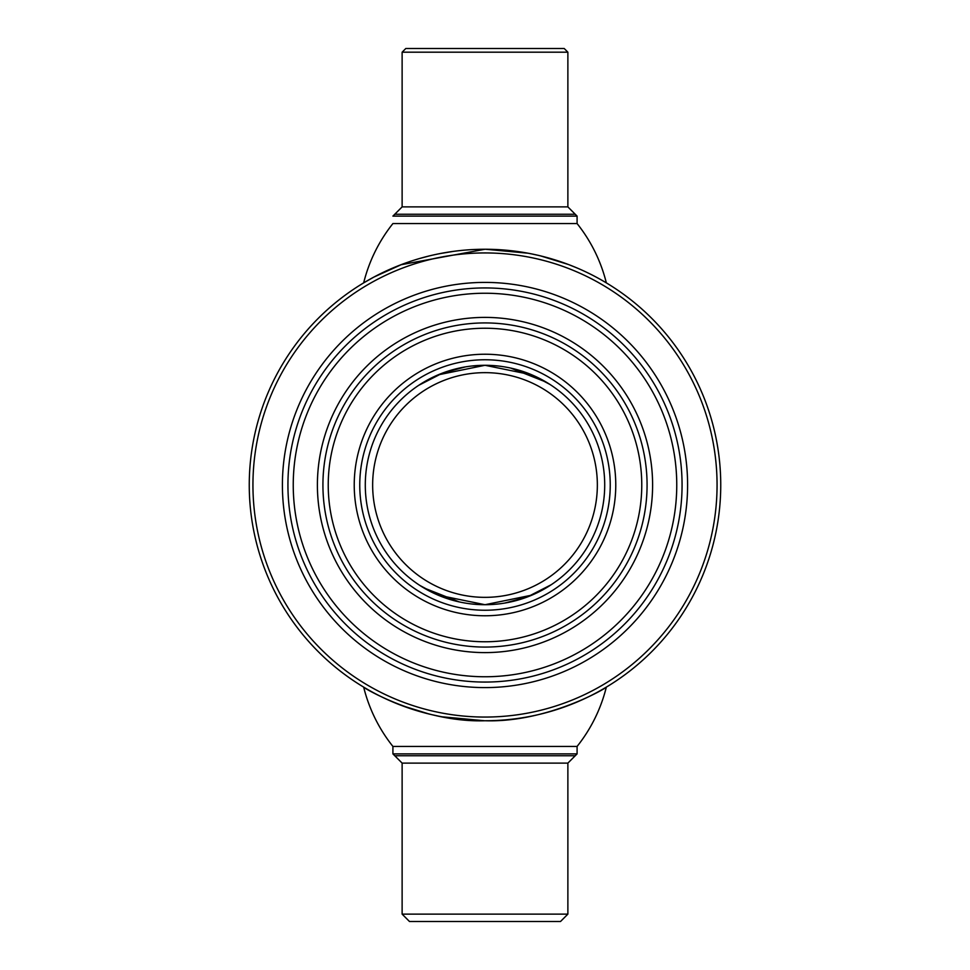 <?xml version="1.0" encoding="UTF-8"?>
<svg xmlns="http://www.w3.org/2000/svg" width="970" height="970" viewBox="0 0 970 970"><rect width="100%" height="100%" fill="white"/><g stroke="black" fill="none" stroke-linecap="round" stroke-linejoin="round"><path stroke-width="1.45" d="M485 252.94A232.06 232.06 0 0 1 717.06 485A232.06 232.06 0 0 1 485 717.06A232.06 232.06 0 0 1 252.94 485A232.06 232.06 0 0 1 485 252.94M485 249.254A235.746 235.746 0 0 1 720.746 485A235.746 235.746 0 0 1 485 720.746A235.746 235.746 0 0 1 249.254 485A235.746 235.746 0 0 1 485 249.254L400.913 264.762L373.765 277.141L363.665 282.876A154.703 154.703 0 0 1 392.911 223.573L577.089 223.573L577.089 216.104L392.911 216.104L394.754 214.261L575.246 214.261L577.089 216.104M490.602 720.686L494.494 720.552M497.319 720.419L500.714 720.225M494.579 720.552L491.96 720.649M489.219 720.71L485 720.746M485 687.597A202.597 202.597 0 0 1 282.403 485A202.597 202.597 0 0 1 485 282.403A202.597 202.597 0 0 1 687.597 485A202.597 202.597 0 0 1 485 687.597M463.248 719.74L464.448 719.849M464.666 719.873L479.447 720.686M480.817 720.71L484.745 720.746M560.514 921.5L409.486 921.5L402.126 914.128L567.874 914.128L560.514 921.5M485 755.739L394.754 755.739L392.911 753.896L577.089 753.896L575.246 755.739L485 755.739M405.799 48.5L564.2 48.5L567.874 52.186L402.126 52.186L405.799 48.5M392.911 746.427A154.703 154.703 0 0 1 363.665 687.124C363.168 687.851 423.126 722.905 485.073 720.746C547.153 722.808 606.699 687.9 606.335 687.124A154.703 154.703 0 0 1 577.089 746.427L392.911 746.427L392.911 753.896M484.515 720.746L442.065 716.806M438.319 716.078L432.111 714.732M429.346 714.09L401.665 705.529M400.78 705.19L392.741 701.94M392.147 701.686L389.455 700.522M606.335 282.876A154.703 154.703 0 0 0 577.089 223.573M363.665 282.876L373.971 277.032L401.859 264.398M419.379 258.566L429.31 255.922M440.089 253.57L452.857 251.46M485.485 249.254L527.935 253.194M531.681 253.922L537.889 255.268M540.654 255.91L568.335 264.47M569.22 264.81L577.259 268.06M577.853 268.314L580.545 269.478M322.925 485A162.075 162.075 0 0 1 485 322.925A162.075 162.075 0 0 1 647.075 485A162.075 162.075 0 0 1 485 647.075A162.075 162.075 0 0 1 322.925 485M328.236 485A156.764 156.764 0 0 1 485 328.236A156.764 156.764 0 0 1 641.764 485A156.764 156.764 0 0 1 485 641.764A156.764 156.764 0 0 1 328.236 485M615.768 485A130.768 130.768 0 0 1 485 615.768A130.768 130.768 0 0 1 354.232 485A130.768 130.768 0 0 1 485 354.232A130.768 130.768 0 0 1 615.768 485M471.844 366.005L485 365.29L438.016 374.893L418.7 385.32L442.757 372.989M442.781 372.977L465.382 366.902M420.022 585.54L438.076 595.131L485 604.71L479.629 604.589M478.465 604.54L471.735 603.983M459.234 601.909L423.793 587.881M549.978 384.459L531.924 374.869L485 365.29A119.71 119.71 0 0 1 604.71 485A119.71 119.71 0 0 1 485 604.71L531.984 595.107L551.299 584.68L527.243 597.011M527.219 597.023L504.618 603.097M485 604.71A119.71 119.71 0 0 1 365.29 485A119.71 119.71 0 0 1 485 365.29L490.371 365.411M491.535 365.46L498.265 366.017M510.766 368.091L546.207 382.119M485 359.761A125.239 125.239 0 0 1 610.239 485A125.239 125.239 0 0 1 485 610.239A125.239 125.239 0 0 1 359.761 485A125.239 125.239 0 0 1 485 359.761M485 372.65A112.35 112.35 0 0 1 597.35 485A112.35 112.35 0 0 1 485 597.35A112.35 112.35 0 0 1 372.65 485A112.35 112.35 0 0 1 485 372.65M485 682.068A197.068 197.068 0 0 1 287.932 485A197.068 197.068 0 0 1 485 287.932A197.068 197.068 0 0 1 682.068 485A197.068 197.068 0 0 1 485 682.068M485 676.757A191.757 191.757 0 0 1 293.243 485A191.757 191.757 0 0 1 485 293.243A191.757 191.757 0 0 1 676.757 485A191.757 191.757 0 0 1 485 676.757M485 317.396A167.604 167.604 0 0 1 652.604 485A167.604 167.604 0 0 1 485 652.604A167.604 167.604 0 0 1 317.396 485A167.604 167.604 0 0 1 485 317.396M567.874 914.128L567.874 763.111L402.126 763.111L394.754 755.739M402.126 52.186L402.126 206.889L567.874 206.889L575.246 214.261M577.089 746.427L577.089 753.896M567.874 763.111L575.246 755.739M402.126 763.111L402.126 914.128M402.126 206.889L394.754 214.261M567.874 206.889L567.874 52.186"/></g></svg>
